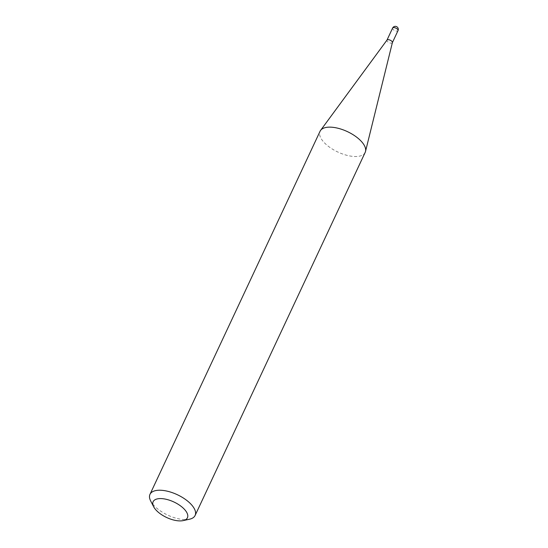 <?xml version="1.0" encoding="UTF-8"?>
<svg xmlns="http://www.w3.org/2000/svg" width="548" height="548" viewBox="0 0 548 548"><rect width="100%" height="100%" fill="white"/><g stroke="black" fill="none" stroke-linecap="round" stroke-linejoin="round"><path stroke-width="0.41" stroke-dasharray="2.74 2.06" d="M392.389 42.621L392.361 42.675A2.987 1.349 25.1 0 1 390.162 43.025A2.987 1.349 25.1 0 1 387.34 41.381A2.987 1.349 25.1 0 1 386.957 40.148L386.984 40.093M365.18 152.392A24.913 11.268 25.1 0 1 346.816 155.296A24.913 11.268 25.1 0 1 323.272 141.542A24.913 11.268 25.1 0 1 320.066 131.26M189.553 519.203A24.913 11.268 25.1 0 1 153.187 504.633A24.913 11.268 25.1 0 1 150.673 500.988M392.608 28.071A2.987 1.349 -154.9 0 0 392.998 29.304A2.987 1.349 -154.9 0 0 396.82 31.099A2.987 1.349 -154.9 0 0 398.019 30.606"/><path stroke-width="0.82" d="M386.957 40.148A2.987 1.349 25.1 0 1 387.018 40.038A2.987 1.349 25.1 0 1 389.279 39.833A2.987 1.349 25.1 0 1 391.978 41.443A2.987 1.349 25.1 0 1 392.402 42.566A2.987 1.349 25.1 0 1 392.361 42.675M153.659 506.756L150.673 500.988A24.913 11.268 25.1 0 1 149.981 494.351L320.066 131.26A24.913 11.268 25.1 0 1 320.58 130.39A24.913 11.268 25.1 0 1 339.445 128.636A24.913 11.268 25.1 0 1 361.975 142.103A24.913 11.268 25.1 0 1 365.516 151.44A24.913 11.268 25.1 0 1 365.18 152.392L195.095 515.483A24.913 11.268 25.1 0 1 189.553 519.203L183.21 520.6A18.933 8.562 -154.9 0 0 184.984 509.955A18.933 8.562 -154.9 0 0 162.667 498.694A18.933 8.562 -154.9 0 0 153.659 506.756A18.933 8.562 -154.9 0 0 155.57 509.53A18.933 8.562 -154.9 0 0 183.21 520.6M149.981 494.351A24.913 11.268 25.1 0 1 168.346 491.446A24.913 11.268 25.1 0 1 191.889 505.194A24.913 11.268 25.1 0 1 195.095 515.483M393.813 27.578A2.987 1.349 -154.9 0 0 392.608 28.071A2.987 2.987 0 0 1 397.588 27.4A2.987 2.987 0 0 1 398.019 30.606A2.987 1.349 -154.9 0 0 397.636 29.373A2.987 1.349 -154.9 0 0 393.813 27.578M386.984 40.093L392.608 28.071M387.018 40.038L320.58 130.39M392.402 42.566L365.516 151.44M392.389 42.621L398.019 30.606"/></g></svg>
